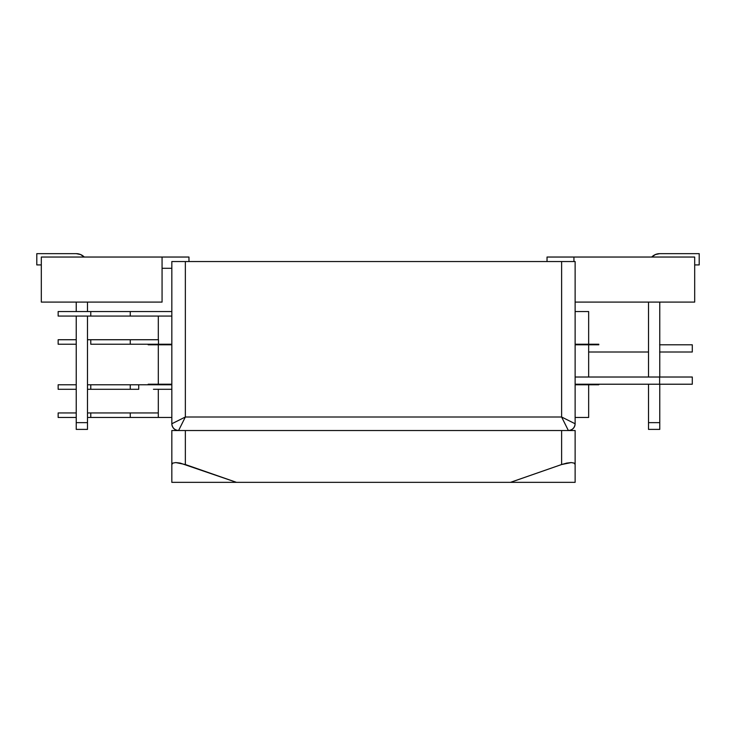 <?xml version="1.0" encoding="UTF-8"?>
<svg xmlns="http://www.w3.org/2000/svg" width="736" height="736" viewBox="0 0 736 736"><rect width="100%" height="100%" fill="white"/><g stroke="black" fill="none" stroke-linecap="round" stroke-linejoin="round"><path stroke-width="1.1" d="M547.032 257.039L547.032 261.547L547.032 257.039L573.933 257.039L573.933 261.547L573.933 257.039L547.032 257.039M694.683 257.039L694.683 302.1L694.683 257.039L573.933 257.039L694.683 257.039M575.129 302.1L694.683 302.1L575.129 302.1M188.968 261.547L188.968 257.039L41.317 257.039L41.317 302.1L41.317 257.039L162.067 257.039L162.067 302.1L162.067 257.039L188.968 257.039L188.968 261.547M162.067 268.3L171.828 268.3L162.067 268.3M41.317 302.1L162.067 302.1L41.317 302.1M76.231 429.392L87.492 429.392L87.492 316.066L87.492 429.392L76.231 429.392L76.231 422.639L76.231 429.392M76.231 302.1L76.231 311.558L76.231 302.1M76.231 316.066L76.231 422.639L87.492 422.639L76.231 422.639L76.231 316.066M36.8 264.923L41.317 264.923L36.8 264.923L36.8 253.653L36.8 264.923M76.231 253.653L36.8 253.653L76.231 253.653A11.261 11.261 0 0 1 84.272 257.039L80.537 254.518L76.231 253.653M87.492 311.558L87.492 302.1L87.492 311.558M84.272 257.039L80.537 254.518M648.508 429.392L659.769 429.392L659.769 384.22L659.769 422.639L648.508 422.639L648.508 429.392L648.508 384.22L648.508 422.639L659.769 422.639L659.769 429.392L648.508 429.392M659.769 377.016L659.769 302.1L659.769 377.016M694.683 264.923L699.2 264.923L699.2 253.653L659.769 253.653L699.2 253.653L699.2 264.923L694.683 264.923M648.508 302.1L648.508 377.016L648.508 302.1M651.728 257.039L655.463 254.518L659.769 253.653A11.261 11.261 0 0 0 651.728 257.039L655.463 254.518M171.828 423.761L171.828 261.547L171.828 423.761C172.261 427.837 174.515 430.091 178.59 430.523A6.762 6.762 0 0 1 171.828 423.761L185.352 417.008L561.614 417.008L561.614 261.547L185.352 261.547L185.352 417.008L178.59 430.523L185.352 417.008L171.828 423.761M567.861 429.493L561.614 417.008L561.614 261.547L575.129 261.547L575.129 423.761A6.762 6.762 0 0 1 568.367 430.523C572.442 430.091 574.696 427.837 575.129 423.761L575.129 261.547L171.828 261.547L185.352 261.547L185.352 417.008L561.614 417.008L575.129 423.761L561.614 417.008L568.367 430.523M234.066 261.547L234.922 261.547M575.129 430.523L575.129 482.347L171.828 482.347L171.828 430.523L171.828 482.347L510.471 482.347L561.614 464.526L561.614 430.523L185.352 430.523L185.352 464.526L236.495 482.347L180.173 463.082L175.794 462.576L172.859 463.082L171.828 464.526L172.859 463.082L175.794 462.576L185.352 464.526L185.352 430.523L171.828 430.523L561.614 430.523L561.614 464.526L510.471 482.347L575.129 482.347L575.129 464.526L574.098 463.082L571.173 462.576L566.784 463.082L561.614 464.526L571.173 462.576L574.098 463.082L575.129 464.526L575.129 430.523L561.614 430.523L575.129 430.523M58.153 389.289L58.153 384.781L58.153 389.289L76.231 389.289L58.153 389.289M158.304 389.289L158.304 417.459L171.828 417.459L87.492 417.459L90.776 417.459L90.776 412.951L87.492 412.951L90.776 412.951L90.776 417.459L130.263 417.459L130.263 412.951L90.776 412.951L130.263 412.951L130.263 417.459L158.304 417.459L158.304 389.289M588.653 417.459L588.653 384.781L588.653 417.459L575.129 417.459L588.653 417.459M76.231 417.459L58.153 417.459L76.231 417.459M148.175 384.781L87.492 384.781L90.776 384.781L90.776 389.289L90.776 384.781L130.263 384.781L130.263 389.289L138.736 389.289L138.736 384.781L171.828 384.781L148.175 384.781L148.175 384.22L171.828 384.22L148.175 384.22L148.175 384.781M76.231 384.781L58.153 384.781L76.231 384.781M58.153 412.951L76.231 412.951L58.153 412.951L58.153 417.459M158.304 412.951L130.263 412.951L158.304 412.951M87.492 389.289L130.263 389.289L130.263 384.781L138.736 384.781L138.736 389.289L87.492 389.289M171.828 389.289L153.438 389.289M575.129 384.781L598.791 384.781L598.791 384.22L598.791 384.781L575.129 384.781M575.129 384.22L659.622 384.22L575.129 384.22M148.175 344.798L171.828 344.798L148.175 344.798L148.175 344.227L171.828 344.227L148.175 344.227L148.175 344.798M575.129 344.798L598.791 344.798L598.791 344.227L598.791 344.798L575.129 344.798M575.129 344.227L598.791 344.227L575.129 344.227M659.769 352.001L692.291 352.001L692.291 344.798L659.769 344.798M588.653 344.798L588.653 377.016L588.653 344.798M158.304 384.22L158.304 344.798L158.304 384.22M692.291 384.22L659.622 384.22L692.291 384.22L692.291 377.016L659.622 377.016L659.622 384.22L659.622 377.016L575.129 377.016L692.291 377.016M659.622 352.001L692.291 352.001L692.291 344.798L659.622 344.798M588.653 352.001L648.508 352.001L588.653 352.001M90.776 344.227L90.776 339.728L87.492 339.728L90.776 339.728L90.776 344.227L148.175 344.227L130.263 344.227L130.263 339.728L90.776 339.728L130.263 339.728L130.263 344.227L90.776 344.227M58.153 344.227L76.231 344.227L58.153 344.227L58.153 339.728L58.153 344.227M76.231 339.728L58.153 339.728L76.231 339.728M158.304 339.728L158.304 316.066L158.304 339.728M588.653 311.558L588.653 344.227L588.653 311.558L575.129 311.558L588.653 311.558M58.153 311.558L171.828 311.558L130.263 311.558L130.263 316.066L171.828 316.066L130.263 316.066L130.263 311.558L90.776 311.558L90.776 316.066L130.263 316.066L90.776 316.066L90.776 311.558L58.153 311.558L58.153 316.066L90.776 316.066L58.153 316.066M158.488 339.728L158.488 344.227L158.488 339.728L130.263 339.728L158.488 339.728"/></g></svg>
